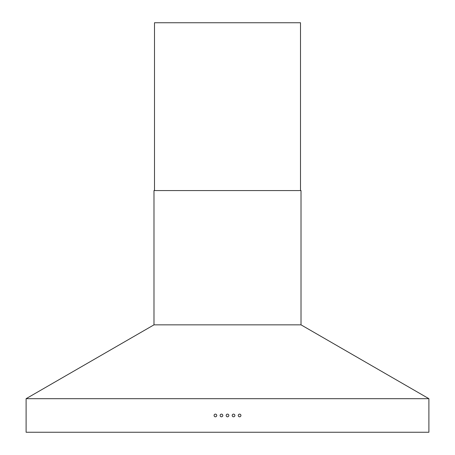 <?xml version="1.0" encoding="UTF-8"?>
<svg xmlns="http://www.w3.org/2000/svg" width="455" height="455" viewBox="0 0 455 455"><rect width="100%" height="100%" fill="white"/><g stroke="black" fill="none" stroke-linecap="round" stroke-linejoin="round"><path stroke-width="0.68" d="M26.106 398.682L26.106 432.25L428.894 432.25L428.894 398.682L26.106 398.682L153.989 324.842L301.011 324.842L301.011 190.577L153.989 190.577L153.989 324.842M301.011 324.842L428.894 398.682M228.842 415.466A1.342 1.342 0 0 0 227.5 414.124A1.342 1.342 0 0 0 226.158 415.466A1.342 1.342 0 0 0 227.5 416.808A1.342 1.342 0 0 0 228.842 415.466M234.882 415.466A1.342 1.342 0 0 0 233.54 414.124A1.342 1.342 0 0 0 232.198 415.466A1.342 1.342 0 0 0 233.54 416.808A1.342 1.342 0 0 0 234.882 415.466M240.928 415.466A1.342 1.342 0 0 0 239.586 414.124A1.342 1.342 0 0 0 238.244 415.466A1.342 1.342 0 0 0 239.586 416.808A1.342 1.342 0 0 0 240.928 415.466M222.802 415.466A1.342 1.342 0 0 0 221.46 414.124A1.342 1.342 0 0 0 220.118 415.466A1.342 1.342 0 0 0 221.46 416.808A1.342 1.342 0 0 0 222.802 415.466M216.756 415.466A1.342 1.342 0 0 0 215.414 414.124A1.342 1.342 0 0 0 214.072 415.466A1.342 1.342 0 0 0 215.414 416.808A1.342 1.342 0 0 0 216.756 415.466M300.505 190.577L300.505 22.75L154.495 22.75L154.495 190.577"/></g></svg>
